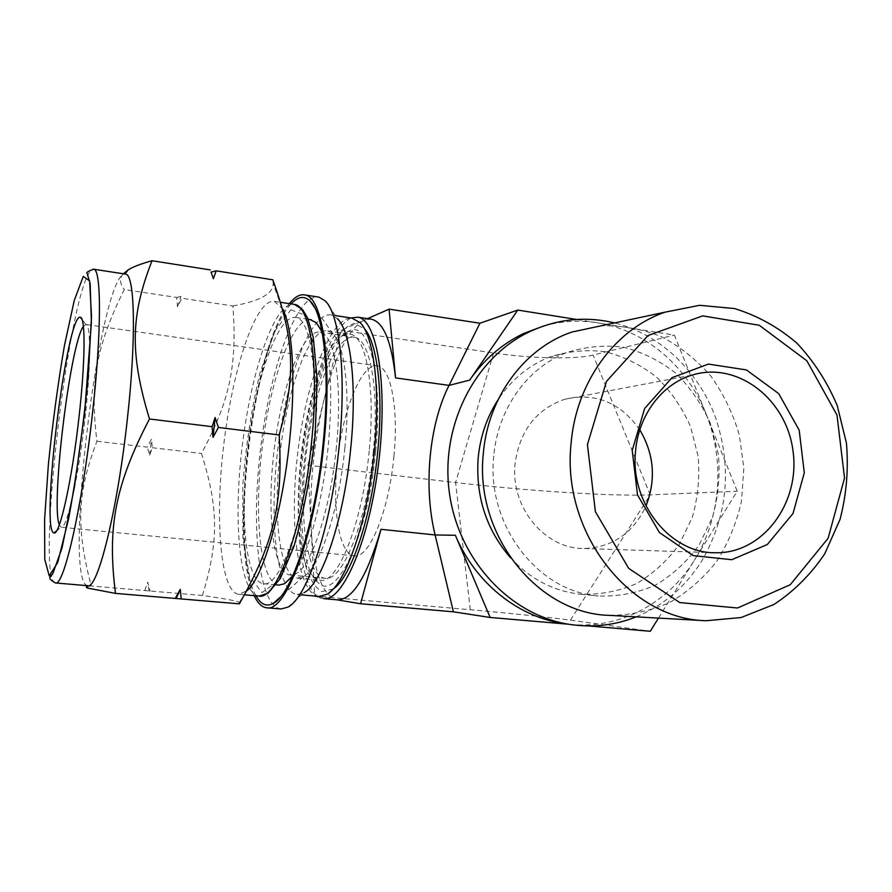 <?xml version="1.0" encoding="UTF-8"?>
<svg xmlns="http://www.w3.org/2000/svg" width="892" height="892" viewBox="0 0 892 892"><rect width="100%" height="100%" fill="white"/><g stroke="black" fill="none" stroke-linecap="round" stroke-linejoin="round"><path stroke-width="0.67" stroke-dasharray="4.46 3.34" d="M239.357 603.851L239.39 602.334C236.748 600.885 224.427 598.599 202.417 595.488L91.296 585.977L87.36 586.49M202.417 595.488C219.343 539.872 218.161 506.767 201.48 453.482C229.344 401.277 237.372 367.002 232.912 305.934L181.879 298.251L177.497 306.759L176.605 297.449L124.278 289.565C95.578 347.144 89.78 383.66 96.949 441.25C77.716 491.525 75.329 526.09 91.296 585.977M144.827 590.56L147.671 582.13L150.235 591.028M96.949 441.25L147.269 447.137L151.417 439.254L152.354 447.728L149.689 455.154L147.269 447.137M152.354 447.728L201.48 453.482M232.912 305.934C259.873 301.139 273.298 293.68 273.186 283.545L272.829 279.787M176.605 297.449L180.987 296.445L181.879 298.251M123.352 273.766C119.305 278.103 119.617 283.366 124.278 289.565M149.689 455.154L151.417 439.254M149.109 591.195L147.671 582.13M177.497 306.759L180.987 296.445M254.209 595.666C228.586 543.852 252.224 347.757 289.354 303.659M255.982 595.811C228.174 548.803 253.005 342.863 291.104 303.927M344.87 447.895C338.96 510.938 319.403 568.94 303.414 576.622L297.437 578.15C279.296 576.12 272.495 513.803 280.456 449.769C288.127 385.69 309.624 327.565 327.62 330.876L333.017 334.087C344.803 345.059 350.467 392.893 344.87 447.895M369.188 450.861C362.654 522.556 337.756 584.305 320.25 580.235L314.095 577.369C281.002 551.289 305.465 350.868 343.643 335.225L350.277 334.232C366.01 335.827 375.621 387.474 369.188 450.861M280.947 608.98C258.446 606.437 250.819 527.194 260.765 447.215C270.343 367.181 296.702 293.011 319.013 297.147M287.837 607.173L304.016 592.712L297.17 594.518C276.409 592.199 268.827 521.407 277.791 449.345C286.421 377.238 310.706 311.174 331.289 314.965L337.455 318.689L325.212 300.894M319.169 596.447C297.605 594.072 289.086 524.875 297.638 453.816C305.867 382.713 330.285 316.749 351.894 318.098M333.184 589.01L321.678 591.552C315.478 587.928 310.316 579.956 306.201 567.647C298.976 540.05 298.073 496.71 303.18 452.422C308.866 408.224 320.139 366.668 333.731 342.104C340.655 331.411 347.534 325.201 354.392 323.484L364.427 328.68M375.643 451.218C383.437 374.986 368.474 319.035 348.582 331.255C308.61 347.925 283.366 554.824 317.931 582.387C335.972 602.869 367.972 536.571 375.643 451.218M336.395 447.082C330.531 509.276 311.408 566.453 295.921 573.69L290.346 575.072C272.874 573.11 266.429 511.975 274.257 449.044C281.794 386.069 302.667 328.981 319.994 332.181L325.034 335.147C336.496 345.628 341.937 392.77 336.395 447.082M322.112 332.025C330.843 354.771 332.917 392.458 328.323 445.097C322.859 501.828 307.461 556.775 292.81 575.764M278.906 585.107C260.397 583.011 253.763 517.315 261.958 449.434C269.863 381.508 291.695 318.567 310.271 319.615M373.291 451.586C366.924 521.775 342.361 582.264 325.011 578.261C306.157 576.176 298.552 515.364 306.335 452.88C313.806 390.362 335.727 333.864 354.425 337.265C370.024 338.848 379.591 389.503 373.291 451.586M83.402 326.327L85.944 324.51C91.04 324.599 90.962 366.623 84.996 418.783C78.518 477.599 66.655 529.803 61.202 527.239L59.307 524.875M87.661 585.709L86.937 585.542C62.986 576.946 99.971 273.9 124.947 274.022L125.036 274.022M239.39 602.334L246.972 590.727L238.777 594.328C220.101 592.143 214.626 518.163 223.97 442.867C233.013 367.526 256.015 297.895 274.524 301.385L282.407 308.755M311.776 443.068C304.384 520.883 279.798 587.895 263.463 583.725C245.456 581.662 239.48 514.561 248.021 445.822C256.26 377.048 278.103 314.129 295.954 317.463C310.684 318.868 318.935 374.305 311.776 443.068M636.219 616.863C663.681 605.49 685.591 586.758 701.959 560.655C727.705 515.676 732.265 468.032 715.629 417.712C698.536 370.994 660.136 334.277 614.633 322.926M510.547 557.79C530.249 579.064 553.519 591.195 580.357 594.206C599.803 594.886 618.435 591.396 636.252 583.714C653.044 573.835 667.339 560.789 679.147 544.599L692.27 517.471C697.89 497.691 699.863 477.443 698.191 456.715L690.664 426.867C682.38 408.023 671.13 391.543 656.913 377.428C641.315 365.129 624.144 356.577 605.4 351.76C586.245 349.352 567.39 351.203 548.848 357.302C528.142 365.787 511.205 379.97 498.026 399.839M493.744 456.091C486.151 524.451 537.608 591.641 598.264 595.99C618.134 596.681 637.156 593.08 655.341 585.197C672.479 575.05 687.063 561.681 699.094 545.068L712.474 517.237C718.194 496.967 720.19 476.205 718.461 454.953L710.768 424.358C702.305 405.024 690.809 388.12 676.292 373.625C660.37 361.015 642.842 352.217 623.698 347.256C604.129 344.769 584.873 346.642 565.929 352.875C527.127 368.084 497.647 409.383 493.744 456.091M609.504 615.38C630.454 615.246 650.491 610.975 669.624 602.568C687.732 591.998 703.442 578.239 716.733 561.313C728.318 542.949 736.558 522.924 741.486 501.237L743.85 468.055L739.334 435.017C733.023 413.587 723.535 393.941 710.857 376.101C696.574 359.744 680.128 346.609 661.507 336.708C642.028 328.981 621.891 325.346 601.119 325.814M639.809 429.866C620.475 402.359 595.343 392.179 564.413 399.36C536.047 409.439 519.601 430.936 515.074 463.862C510.191 507.314 545.146 549.349 584.249 548.502C612.581 547.331 633.153 533.16 645.975 505.976M568.483 624.222L567.702 624.088M543.864 325.915C561.637 321.008 579.532 319.972 597.551 322.826L576.589 319.47M658.463 618.1L694.322 560.321C668.242 602.959 620.431 628.96 571.761 624.5L588.397 625.939M705.951 413.587C725.218 460.841 720.881 517.951 694.322 560.321L737.216 491.236L674.352 335.102L597.551 322.826C645.139 330.207 687.141 366.144 705.951 413.587M393.907 456.325C398.813 407.588 390.618 367.17 377.372 365.854C361.918 363.1 343.821 407.165 337.89 456.827C331.701 506.444 338.614 554.122 354.191 555.85C368.909 559.15 389.001 511.317 393.907 456.325M351.013 317.965C335.682 326.583 322.514 353.087 311.509 397.464C290.279 480.844 294.661 597.038 323.651 598.655M367.515 318.645L363.869 320.25L370.358 319.08M324.142 399.137C335.113 355.585 348.359 329.293 363.869 320.25L341.123 330.285L307.84 465.234L311.185 528.867C309.401 486.24 313.728 442.99 324.142 399.137M318.154 596.681L336.451 599.736C322.057 594.808 313.638 571.181 311.185 528.867L314.72 596.057L470.285 609.738C506.957 612.938 553.174 617.721 570.423 620.152L650.29 631.28M341.123 330.285L493.633 352.976C529.603 358.439 575.507 359.565 593.102 355.072L674.352 335.102M493.633 352.976L455.589 482.55C525.02 490.745 611.957 496.487 650.235 494.859L737.216 491.236M470.285 609.738L455.589 482.55L307.84 465.234M55.505 582.955C35.546 581.818 67.658 298.564 90.304 271.224L93.047 269.139M259.003 596.079C240.517 593.994 233.648 528.499 240.907 457.964C247.965 387.407 268.347 317.251 287.804 305.711L293.468 304.283M290.903 309.769L305.432 315.355L314.976 349.954L316.772 408.324C313.471 455.567 306.513 499.353 295.888 539.671L278.56 580.558L262.014 592.622L249.515 576.433L242.914 537.887L242.769 485.27C245.802 446.022 251.533 408.647 259.951 373.135L274.747 331.177L290.903 309.769M570.423 620.152L650.235 494.859L593.102 355.072M297.437 578.15L320.25 580.235M327.62 330.876L350.277 334.232M333.017 334.087L314.764 307.785M303.414 576.622L280.478 596.96M297.17 594.518L301.563 594.897M331.289 314.965L335.303 315.567M363.869 328.055L360.212 322.681M331.913 589.857L327.074 594.239M314.095 577.369L317.931 582.387M343.643 335.225L348.582 331.255M325.034 335.147L316.404 322.77M295.921 573.69L284.559 583.714M290.346 575.072L325.011 578.261M319.994 332.181L354.425 337.265M85.933 324.51L82.042 319.492M354.191 555.85L61.202 527.239L56.531 530.93M281.56 307.305L273.186 283.545M238.777 594.328L244.52 594.819M274.524 301.385L280.556 302.31M263.463 583.725L276.219 584.873M295.954 317.463L308.186 319.303M580.357 594.206L598.264 595.99M548.848 357.302L565.929 352.875M584.249 548.502L712.596 552.661M564.413 399.36L692.292 375.053M377.372 365.854L85.944 324.51"/><path stroke-width="1.34" d="M211.047 272.004L213.355 278.739L216.176 270.845L272.829 279.787C293.892 338.369 296.646 374.45 279.14 434.95C283.333 504.917 273.108 544.009 239.357 603.851L181.266 598.945L180.262 589.378L175.245 598.432L181.266 598.945M175.245 598.432L115.469 593.392C107.363 528.265 114.455 486.207 149.477 418.972C129.139 351.927 131.18 314.196 152.041 260.72C140.746 263.854 132.796 266.909 128.192 269.886L123.352 273.766M87.36 586.49C85.699 586.903 85.944 587.471 88.118 588.185L115.469 593.392M210.311 269.919L152.041 260.72M216.176 270.845L211.281 272.071M279.14 434.95L218.395 427.458L215.117 417.512L212.084 426.688L149.477 418.972M212.084 426.688L213.021 437.37L218.395 427.458M180.262 589.378L176.304 598.186M211.125 272.216L213.355 278.739M215.117 417.512L213.021 437.37M289.354 303.659C294.773 296.846 299.991 293.947 304.986 294.962C322.335 296.724 332.404 361.305 324.03 442.365C315.355 534.286 286.098 612.626 266.808 607.787C261.936 607.318 257.732 603.271 254.209 595.666M291.104 303.927C297.928 296.49 304.228 295.486 310.015 300.927C323.807 313.148 330.386 372.678 323.216 442.532C315.59 522.634 291.617 595.399 273.086 603.516C266.407 606.961 260.709 604.397 255.982 595.811M304.986 294.962L319.013 297.147L325.212 300.894C339.517 314.051 346.486 374.105 339.339 444.249C331.757 524.797 307.205 598.142 287.837 607.173L280.947 608.98L266.808 607.787M337.455 318.689C350.679 331.166 357.146 384.965 350.846 447.137C344.178 518.497 322.023 583.926 304.016 592.712M351.894 318.098L360.212 322.681C373.77 336.094 380.55 389.157 374.462 450.025C368.017 520.003 345.75 584.438 327.074 594.239L319.169 596.447L301.563 594.897M364.427 328.68C377.271 342.595 383.56 393.249 377.807 450.884C371.774 516.468 351.125 577.537 333.184 589.01M292.81 575.764L284.559 583.714L278.906 585.107L276.219 584.873M310.271 319.615L316.404 322.77L322.112 332.025M78.964 417.489C72.007 480.398 59.552 535.969 54.033 532.914C39.917 532.39 66.755 312.512 80.347 317.318C85.599 317.084 85.353 361.717 78.964 417.489M59.307 524.875C50.654 504.682 70.178 343.788 83.402 326.327M125.036 274.022L125.694 274.123C134.792 274.535 136.454 337.945 127.366 418.883C117.51 510.581 97.529 589.824 87.661 585.709L55.505 582.955C50.532 580.235 48.815 578.139 50.342 576.656L52.762 573.79L62.039 547.933L74.281 487.79L84.684 412.104L91.408 322.636L90.159 283.611L87.148 273.365C86.022 272.484 88.241 271.101 93.794 269.206C101.476 269.395 101.632 333.05 92.344 414.59C82.198 506.968 63.733 586.969 55.505 582.955M282.407 308.755C292.42 325.692 296.021 378.944 289.766 439.198C282.764 510.826 262.995 577.737 246.972 590.727M614.633 322.926C585.62 315.991 557.288 318.912 529.647 331.69C475.213 357.346 440.258 425.149 449.3 492.183C458.087 559.262 509.455 614.766 568.561 624.233C591.953 627.935 614.51 625.482 636.219 616.863M498.026 399.839C486.876 417.166 480.264 436.522 478.19 457.919C475.514 496.376 486.296 529.67 510.547 557.79M601.119 325.814L571.828 332.058C524.775 347.947 488.035 396.951 483.364 453.136C474.154 534.643 537.642 613.841 609.504 615.38L706.051 620.743L741.118 617.543L773.855 604.52C793.902 591.363 810.873 574.448 824.743 553.776L840.041 519.434C846.497 494.569 848.638 469.159 846.452 443.19L837.276 405.737C827.297 381.999 813.76 361.07 796.701 342.952C777.958 326.985 757.219 315.523 734.484 308.554L699.596 305.309L665.008 312.178C615.001 329.204 575.886 382.467 571.058 443.781C561.458 532.758 629.641 619.226 706.051 620.743M587.427 444.606L595.421 511.774L628.715 568.382L679.793 602.568L737.55 607.998L790.267 584.717L828.099 538.311L844.534 478.045L836.997 415.07L806.847 360.769L759.248 325.257L702.684 315.88L647.971 335.548L606.46 381.419L587.427 444.606M632.216 450.438L637.512 494.926L659.444 532.569L693.24 555.627L731.786 559.708L767.31 544.51L793.021 513.48L804.294 472.816L799.199 430.2L778.683 393.584L746.448 369.935L708.438 364.081L672.022 377.662L644.66 408.458L632.216 450.438M635.517 451.709C630.053 503.623 670.851 553.865 715.93 552.761C763.061 553.486 800.414 502.742 793.021 451.051C786.644 399.226 737.461 360.981 692.292 375.053C662.009 383.861 638.215 415.416 635.517 451.709M645.975 505.976C656.222 479.617 654.159 454.251 639.809 429.866M567.702 624.088L561.96 623.274C516.881 616.138 474.968 582.242 455.377 535.289L490.154 617.465L568.483 624.222M576.589 319.47L517.773 310.07L469.66 380.126C484.077 359.443 502.006 343.933 523.437 333.597L543.864 325.915M588.397 625.939L650.29 631.28L658.463 618.1M517.773 310.07L479.907 323.25L449.055 385.377C429.163 424.302 423.209 486.798 435.118 534.955L453.404 611.823L360.558 603.761L380.995 529.313C367.069 576.455 352.541 599.959 337.41 599.848L323.651 598.655C342.796 601.632 369.221 541.02 378.587 463.439C388.154 385.901 377.182 319.815 358.004 317.195L351.013 317.965M370.358 319.08L371.652 319.28C383.616 322.246 391.588 341.781 395.546 377.907L389.079 309.145L367.515 318.645M314.72 596.057L318.154 596.681M453.404 611.823L490.154 617.465M479.907 323.25L389.079 309.145M336.886 599.803L360.558 603.761M83.291 276.386L89.613 280.857L91.519 316.392L88.085 377.851C83.079 428.071 76.634 474.867 68.74 518.207L57.746 562.406L49.272 575.953L44.767 559.496L44.6 519.345L48.402 464.175C52.65 422.886 58.002 383.348 64.447 345.538L74.292 300.325L83.291 276.386M93.047 269.139L125.694 274.123M293.468 304.283L294.594 304.451C310.472 306.012 319.436 366.411 311.587 441.875C303.458 527.35 276.632 600.584 259.003 596.079L244.52 594.819M395.546 377.907L449.055 385.377L469.66 380.126M380.995 529.313L435.118 534.955L455.377 535.289M314.764 307.785L310.015 300.927M280.478 596.96L273.086 603.516M335.303 315.567L353.109 318.277M82.042 319.492L80.347 317.318M56.531 530.93L54.033 532.914M86.981 585.643L88.118 588.185M124.958 274.011L128.192 269.886M280.556 302.31L294.594 304.451L302.711 309.758L307.628 317.998L313.293 337.566L317.173 379.089L315.121 435.642C310.461 476.964 303.369 513.993 293.836 546.729L280.344 578.473L268.113 593.202L259.003 596.079M308.186 319.303L311.286 319.771M665.008 312.178L571.828 332.058M712.596 552.661L715.93 552.761M561.96 623.274L568.561 624.233M523.437 333.597L529.647 331.69M371.652 319.28L358.004 317.195"/></g></svg>
